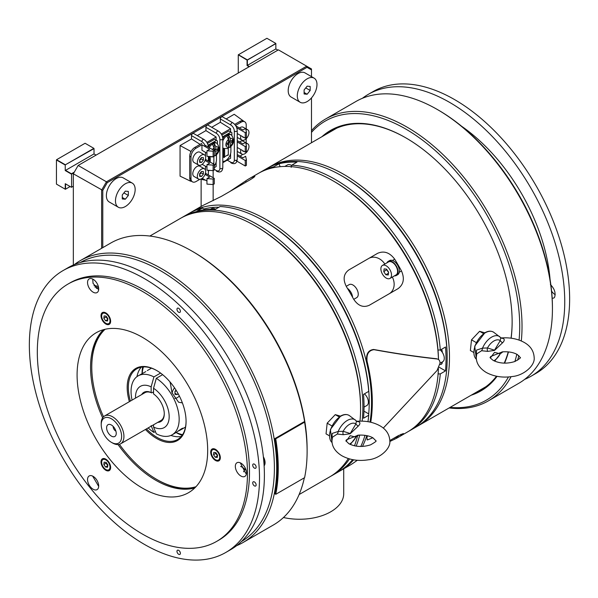 <?xml version="1.0" encoding="UTF-8"?>
<svg xmlns="http://www.w3.org/2000/svg" width="598" height="598" viewBox="0 0 598 598"><rect width="100%" height="100%" fill="white"/><g stroke="black" fill="none" stroke-linecap="round" stroke-linejoin="round"><path stroke-width="0.9" d="M181.575 217.754A149.246 86.172 60 0 1 182.726 217.074A149.246 86.172 60 0 1 257.349 224.467A149.246 86.172 60 0 1 362.149 421.149M359.704 435.082A149.246 86.172 60 0 1 356.176 446.123M349.501 458.913A149.246 86.172 60 0 1 331.972 475.582A149.246 86.172 60 0 1 330.806 476.232M331.972 475.582L338.319 471.912A149.246 86.172 -120 0 0 352.611 459.638M360.781 446.489A149.246 86.172 -120 0 0 364.989 435.337M367.964 421.695A149.246 86.172 -120 0 0 368.727 415.236L368.719 413.898L363.958 411.155M368.727 391.361A149.246 86.172 -120 0 0 263.703 220.804L264.854 221.469A147.616 85.222 60 0 1 368.719 390.023L368.727 391.361L363.524 394.359A149.246 86.172 60 0 1 363.524 418.234L368.727 415.236M263.703 220.804A149.246 86.172 -120 0 0 263.696 220.804A149.246 86.172 -120 0 0 220.139 206.519L214.944 209.517A149.246 86.172 60 0 0 197.034 211.116L202.229 208.119A149.246 86.172 -120 0 0 189.073 213.411L182.726 217.074M360.572 407.918A147.616 85.222 -120 0 0 256.191 226.47L255.04 225.805M204.299 209.808L203.963 208.941L202.229 208.119M359.981 421.142A149.246 86.172 -120 0 0 360.572 408.591L360.572 407.253A147.616 85.222 -120 0 0 256.191 226.47L255.04 225.797A149.246 86.172 -120 0 0 180.417 218.405L149.859 236.053M299.105 494.553L329.662 476.912A149.246 86.172 -120 0 0 348.29 458.554M354.502 445.809A149.246 86.172 -120 0 0 357.604 435.568M360.572 408.591A149.246 86.172 -120 0 0 255.04 225.797M439.096 367.202L445.51 370.902L440.307 373.907A149.246 86.172 60 0 1 409.907 430.582L416.26 426.912A149.246 86.172 -120 0 0 447.169 358.591A149.246 86.172 -120 0 0 341.637 175.805L341.637 175.805A149.246 86.172 -120 0 0 267.014 168.412L260.661 172.075A149.246 86.172 60 0 1 273.817 166.782L273.592 167.642M291.151 167.35L291.727 165.183A149.246 86.172 60 0 1 335.284 179.467A149.246 86.172 60 0 1 440.307 350.024L437.998 350.024A147.616 85.222 -120 0 0 334.133 181.471A147.616 85.222 60 0 1 438.484 359.51M445.51 370.902A149.246 86.172 -120 0 0 445.51 347.027L440.307 350.024A7.512 4.336 -120 0 1 443.88 355.683A7.512 4.336 -120 0 1 442.729 361.7L440.046 363.248M409.907 430.582A149.246 86.172 60 0 1 408.748 431.233M442.288 361.954A144.103 83.197 60 0 1 442.281 362.239A4.814 2.781 60 0 1 441.287 364.272A4.814 2.781 60 0 1 439.941 364.451M442.146 363.091A4.814 2.781 60 0 1 441.189 362.702A4.814 2.781 60 0 1 441.092 362.642M447.169 357.925A147.616 85.222 60 0 0 342.789 176.47L341.637 175.805L342.789 176.47A147.616 85.222 60 0 1 447.169 357.26L447.169 358.591M441.563 349.307A4.814 2.781 60 0 1 442.281 351.968A144.103 83.197 60 0 1 442.296 352.327M437.998 373.9L440.307 373.907M280.133 166.67L279.012 163.785A149.246 86.172 -120 0 1 296.922 162.185L291.727 165.183M279.012 163.785L273.817 166.782M259.517 172.762A149.246 86.172 60 0 1 260.661 172.075M268.173 167.761A149.246 86.172 60 0 1 269.324 167.081A149.246 86.172 60 0 1 343.947 174.467A149.246 86.172 60 0 1 441.444 305.989A149.246 86.172 60 0 1 418.57 425.582A149.246 86.172 60 0 1 417.404 426.232M442.266 351.781A3.536 2.041 -120 0 0 441.279 350.974A3.536 2.041 -120 0 0 441.227 350.944M364.414 393.85A7.512 4.336 60 0 1 368.204 400.361A7.512 4.336 60 0 1 366.828 405.519L364.033 407.133M112.581 443.021L111.422 442.356A14.427 8.327 -120 0 0 121.626 436.465A14.427 8.327 -120 0 0 111.422 418.794A14.427 8.327 -120 0 0 101.219 424.685A14.427 8.327 -120 0 0 111.422 442.356L112.581 443.021A16.064 9.276 60 0 0 120.609 443.821L161.154 420.409M101.219 424.685L101.219 423.347A16.064 9.276 60 0 1 104.553 415.999A16.064 9.276 60 0 1 112.581 416.791A16.064 9.276 60 0 1 123.076 430.949A16.064 9.276 60 0 1 120.609 443.821M111.422 425.021A6.802 3.932 -120 0 0 109.711 424.393A6.802 3.932 -120 0 0 106.698 428.848A6.802 3.932 -120 0 0 111.422 436.129A6.802 3.932 -120 0 0 115.922 435.15A6.802 3.932 -120 0 0 111.422 425.021M113.209 426.441A3.401 1.966 -120 0 0 115.593 430.949A3.401 1.966 -120 0 0 115.892 431.098M145.8 371.62L138.101 375.895A34.019 19.644 60 0 1 153.903 376.919L151.137 386.869A23.815 13.747 -120 0 0 135.514 398.119M141.704 394.545A16.886 9.747 60 0 1 151.137 392.542L151.713 392.879A16.071 9.276 -120 0 0 144.679 392.834M151.137 386.869L151.137 392.542M155.39 431.547L153.903 432.399L151.137 425.649M153.903 432.399A34.019 19.644 60 0 1 148.147 427.921M132.083 400.099A34.019 19.644 60 0 1 138.101 375.895M153.903 376.919L160.578 373.07M153.544 391.825L151.713 392.879M177.135 431.711L181.755 428.609L182.995 428.131L181.321 429.499L178.122 431.173M182.39 402.895L178.593 402.23L171.955 392.692L170.198 382.144M153.544 424.804L153.544 427.039A23.815 13.747 -120 0 0 169.174 416.671A23.815 13.747 -120 0 0 153.544 388.252L153.544 393.933A16.886 9.747 60 0 1 164.278 413.846A16.886 9.747 60 0 1 157.767 422.367M160.735 420.648A16.071 9.276 -120 0 0 164.271 413.51M153.544 388.252L156.31 378.31A34.019 19.644 60 0 1 177.554 408.329A34.019 19.644 60 0 1 172.119 434.813A34.019 19.644 60 0 1 156.31 433.789L153.544 427.039M162.626 374.662L156.31 378.31M176.193 432.459A44.222 25.535 -120 0 0 182.577 434.679M182.136 435.337A47.623 27.501 60 0 1 176.066 432.533M143.445 366.903A44.222 25.535 -120 0 0 142.174 373.541M142.047 373.615A47.623 27.501 60 0 1 142.66 366.955M170.415 382.399A7.512 4.336 120 0 0 170.004 382.727M174.541 387.84A7.512 4.336 120 0 0 172.089 393.036M174.848 398.41A7.512 4.336 120 0 0 179.348 395.973M174.967 393.275L177.24 394.583L178.069 393.559M174.967 391.869L176.186 390.359M175.999 390.068L174.967 391.354L174.967 394.381L177.24 394.583M438.454 359.488A149.246 86.172 -120 0 0 332.974 180.805A149.246 86.172 -120 0 0 258.351 173.413L248.925 178.854A149.246 86.172 60 0 1 252.401 177.023C256.265 175.468 255.533 176.373 250.211 179.736L221.342 196.398L204.292 204.8A149.246 86.172 -120 0 0 200.816 206.631L191.382 212.073A149.246 86.172 60 0 1 306.393 252.057A149.246 86.172 60 0 1 371.537 402.26A149.246 86.172 60 0 1 370.005 422.076M253.687 176.462A149.246 86.172 -120 0 0 252.565 177.314M346.578 286.95C342.721 279.647 343.454 273.989 348.776 269.975L377.644 253.305C384.006 250.555 389.694 252.513 394.687 259.173A149.246 86.172 60 0 1 401.497 270.961C404.771 278.601 403.62 284.499 398.051 288.662L369.183 305.324C363.068 307.933 357.798 305.735 353.381 298.738A149.246 86.172 -120 0 0 346.578 286.95M229.796 191.517L245.599 180.955A149.246 86.172 60 0 1 248.925 178.854M190.239 212.761A149.246 86.172 60 0 1 191.382 212.073M368.719 413.898A147.616 85.222 -120 0 0 369.228 402.26A147.616 85.222 -120 0 0 264.279 221.14M218.875 207.244A147.616 85.222 -120 0 0 203.963 208.941M384.82 264.054A13.604 11.108 60 0 0 368.764 258.433L348.731 269.997M377.644 253.305L368.764 258.433M389.216 293.76A13.604 11.108 60 0 0 392.333 277.068M366.798 435.636A149.246 86.172 60 0 1 362.47 446.452M353.635 459.825A149.246 86.172 60 0 1 340.628 470.581A149.246 86.172 60 0 1 339.47 471.231M252.401 177.023L252.976 178.017M389.829 440.554L398.051 435.807L403.373 433.52L401.497 435.262A149.246 86.172 60 0 1 398.171 437.362A149.246 86.172 60 0 1 394.687 439.186L389.814 441.474M340.628 470.581L350.062 465.132A149.246 86.172 -120 0 0 353.381 463.039L357.335 460.281M398.171 437.362L407.597 431.913A149.246 86.172 -120 0 0 438.424 368.54M394.471 275.835A8.14 4.702 -120 0 0 396.347 275.469A8.14 4.702 -120 0 0 397.595 268.951A8.14 4.702 -120 0 0 392.281 261.782A8.14 4.702 -120 0 0 388.207 261.378A8.14 4.702 -120 0 0 386.958 262.821M396.347 275.469L397.692 274.691A8.14 4.702 -120 0 0 398.941 268.173A8.14 4.702 -120 0 0 393.626 261.005A8.14 4.702 -120 0 0 389.56 260.601L388.207 261.378M347.445 288.371A8.14 4.702 60 0 1 352.588 297.273M389.956 278.444L396.033 274.931A7.512 4.336 -120 0 0 397.184 268.913A7.512 4.336 -120 0 0 388.521 261.917L382.443 265.43A7.512 4.336 -120 0 0 381.285 271.44A7.512 4.336 -120 0 0 389.956 278.444A7.512 4.336 -120 0 0 391.107 272.426A7.512 4.336 -120 0 0 382.443 265.43M384.118 268.891L383.774 271.694L385.852 274.736L388.274 274.983L388.618 272.18L386.54 269.13L384.118 268.891M386.854 269.593L383.774 271.694M388.491 273.211L385.852 274.736M386.816 269.937L388.58 272.524M346.22 286.337L349.187 284.626A7.512 4.336 60 0 1 352.94 284.999A7.512 4.336 60 0 1 357.851 291.622A7.512 4.336 60 0 1 356.7 297.64L353.732 299.351M241.375 541.586A161.116 93.019 -120 0 0 265.632 412.366A161.116 93.019 -120 0 0 160.473 270.707A161.116 93.019 -120 0 0 80.267 262.529M74.331 264.608A162.746 93.961 60 0 1 80.259 260.646A162.746 93.961 60 0 1 161.632 268.711A162.746 93.961 60 0 1 267.949 412.119A162.746 93.961 60 0 1 242.997 542.535A162.746 93.961 60 0 1 236.614 545.682M242.997 542.535L273.406 524.977A162.746 93.961 -120 0 0 304.352 477.802M307.11 450.922A162.746 93.961 -120 0 0 307.11 450.473A162.746 93.961 -120 0 0 192.033 251.153L192.033 251.153A162.746 93.961 -120 0 0 110.66 243.094L80.259 260.646M193.191 251.818L192.033 251.153L193.191 251.818A161.116 93.019 60 0 1 307.11 449.143L307.11 450.473M98.565 287.481L97.332 287.877L94.888 286.958M98.468 286.958A10.345 5.973 -120 0 0 97.93 286.629A10.345 5.973 -120 0 0 94.013 285.68M264.122 465.842A8.574 4.948 -120 0 0 263.367 456.797M243.565 471.807A108.858 62.85 -120 0 0 244.799 469.168M246.152 470.379A10.345 5.973 -120 0 0 245.561 469.968A10.345 5.973 -120 0 0 242.444 467.359L241.644 466.896A10.345 5.973 -120 0 0 240.605 466.38M119.413 444.329A91.711 52.953 -120 0 0 156.624 479.364A91.711 52.953 -120 0 0 195.965 486.727M157.199 479.693L156.624 479.364L157.199 479.693A92.533 53.424 60 0 0 195.112 487.609M129.385 401.654A41.636 24.04 60 0 1 156.624 370.483A41.636 24.04 60 0 1 186.068 421.478A41.636 24.04 60 0 1 156.624 438.476A41.636 24.04 60 0 1 145.449 429.476M156.915 370.648A40.821 23.569 -120 0 0 136.793 368.794A40.821 23.569 -120 0 0 130.409 401.071M146.465 428.893A40.821 23.569 -120 0 0 157.199 437.474A40.821 23.569 -120 0 0 177.613 439.5A40.821 23.569 -120 0 0 186.068 421.142M136.972 376.635A40.821 23.569 60 0 1 141.24 367.157M181.254 436.465A40.821 23.569 60 0 1 170.908 435.419M105.069 329.289A91.711 52.953 -120 0 0 91.771 367.037A91.711 52.953 -120 0 0 103.506 416.776M91.771 367.037L91.771 366.372A92.533 53.424 60 0 1 103.88 329.58M97.392 287.84L97.302 287.892A130.633 75.423 -120 0 0 96.398 288.453M438.513 110.189L437.355 109.516L438.506 110.189A161.116 93.019 60 0 1 438.513 110.189A161.116 93.019 60 0 1 552.432 307.507L552.432 308.837A162.746 93.961 -120 0 0 437.355 109.516L437.355 109.516A162.746 93.961 -120 0 0 355.982 101.458L325.574 119.009A162.746 93.961 60 0 1 406.946 127.075A162.746 93.961 60 0 1 521.292 340.965M511.043 376.718A162.746 93.961 60 0 1 488.319 400.899L518.728 383.34A162.746 93.961 -120 0 0 552.432 308.837M518.847 355.593A162.746 93.961 60 0 1 517.651 360.16M488.319 400.899A162.746 93.961 60 0 1 449.12 407.941M450.077 407.395A161.116 93.019 -120 0 0 508.427 376.979M514.885 361.506A161.116 93.019 -120 0 0 516.807 354.255M519.064 340.083A161.116 93.019 -120 0 0 405.795 129.071A161.116 93.019 -120 0 0 311.491 132.367M321.918 136.71A150.39 86.83 60 0 1 405.795 137.832L405.795 137.832A150.39 86.83 60 0 1 512.135 322.016A150.39 86.83 60 0 1 511.14 338.199M406.087 137.996A149.575 86.359 -120 0 0 331.584 130.753A149.575 86.359 -120 0 0 326.807 133.885M335.231 128.847A149.575 86.359 -120 0 0 333.931 129.781M476.053 392.393A149.575 86.359 -120 0 0 481.158 389.821A149.575 86.359 -120 0 0 496.504 376.224M504.219 363.15A149.575 86.359 -120 0 0 508.255 351.878M511.051 338.184A149.575 86.359 -120 0 0 512.135 321.687M483.177 388.281A149.575 86.359 -120 0 0 484.634 387.624M508.457 351.901A150.39 86.83 60 0 1 504.563 363.158M497.065 376.336A150.39 86.83 60 0 1 471.164 395.218M311.491 130.626A162.746 93.961 60 0 1 325.574 119.009M264.024 464.28A7.512 4.336 -120 0 0 264.039 459.556A7.512 4.336 -120 0 0 263.501 458.098M263.74 460.595A7.512 4.336 -120 0 0 264.376 461.125M178.675 308.306A2.422 1.398 -120 0 0 177.464 308.187A2.422 1.398 -120 0 0 177.098 310.123A2.422 1.398 -120 0 0 178.675 312.261A2.422 1.398 -120 0 0 179.886 312.38A2.422 1.398 -120 0 0 180.26 310.437A2.422 1.398 -120 0 0 178.675 308.306M98.513 486.114L92.638 476.09M98.655 289.746L93.041 283.34L92.727 279.072M225.797 552.462L230.686 549.637A162.746 93.961 -120 0 0 255.638 419.228A162.746 93.961 -120 0 0 149.313 275.82A162.746 93.961 -120 0 0 67.94 267.755L63.052 270.58A162.746 93.961 -120 0 0 38.108 400.989A162.746 93.961 -120 0 0 144.424 544.404A162.746 93.961 -120 0 0 225.797 552.462A162.746 93.961 -120 0 0 250.741 422.053A162.746 93.961 -120 0 0 144.424 278.638A162.746 93.961 -120 0 0 63.052 270.58M240.912 463.144A7.894 4.56 -120 0 0 236.965 462.747A7.894 4.56 -120 0 0 235.754 469.071A7.894 4.56 -120 0 0 240.912 476.03A7.894 4.56 -120 0 0 244.859 476.419A7.894 4.56 -120 0 0 246.07 470.095A7.894 4.56 -120 0 0 240.912 463.144M246.451 473.564L245.688 473.272L240.261 462.807M93.124 476.344A7.894 4.56 -120 0 0 89.177 475.948A7.894 4.56 -120 0 0 87.966 482.28A7.894 4.56 -120 0 0 93.124 489.231A7.894 4.56 -120 0 0 97.063 489.62A7.894 4.56 -120 0 0 98.274 483.296A7.894 4.56 -120 0 0 93.124 476.344M93.124 279.281A7.894 4.56 -120 0 0 89.177 278.892A7.894 4.56 -120 0 0 87.966 285.216A7.894 4.56 -120 0 0 93.124 292.175A7.894 4.56 -120 0 0 97.063 292.564A7.894 4.56 -120 0 0 98.274 286.24A7.894 4.56 -120 0 0 93.124 279.281M215.512 449.367A6.802 3.932 -120 0 0 212.111 449.031A6.802 3.932 -120 0 0 211.064 454.48A6.802 3.932 -120 0 0 215.512 460.475A6.802 3.932 -120 0 0 218.913 460.811A6.802 3.932 -120 0 0 219.959 455.362A6.802 3.932 -120 0 0 215.512 449.367M105.824 312.911A6.802 3.932 -120 0 0 102.422 312.575A6.802 3.932 -120 0 0 101.376 318.024A6.802 3.932 -120 0 0 105.824 324.019A6.802 3.932 -120 0 0 109.225 324.355A6.802 3.932 -120 0 0 110.264 318.906A6.802 3.932 -120 0 0 105.824 312.911M105.824 459.159A6.802 3.932 -120 0 0 102.422 458.823A6.802 3.932 -120 0 0 101.376 464.28A6.802 3.932 -120 0 0 105.824 470.275A6.802 3.932 -120 0 0 109.225 470.611A6.802 3.932 -120 0 0 110.264 465.154A6.802 3.932 -120 0 0 105.824 459.159M216.678 541.384L218.719 540.211A148.596 85.791 -120 0 0 241.495 421.142A148.596 85.791 -120 0 0 144.424 290.194A148.596 85.791 -120 0 0 70.13 282.839L68.09 284.013A148.596 85.791 -120 0 0 45.313 403.082A148.596 85.791 -120 0 0 142.384 534.029A148.596 85.791 -120 0 0 216.678 541.384A148.596 85.791 -120 0 0 239.462 422.315A148.596 85.791 -120 0 0 142.384 291.376A148.596 85.791 -120 0 0 68.09 284.013M254.419 464.16A2.422 1.398 -120 0 0 253.208 464.041A2.422 1.398 -120 0 0 252.842 465.984A2.422 1.398 -120 0 0 254.419 468.122A2.422 1.398 -120 0 0 255.63 468.241A2.422 1.398 -120 0 0 256.004 466.298A2.422 1.398 -120 0 0 254.419 464.16M254.419 481.943A2.422 1.398 -120 0 0 253.208 481.824A2.422 1.398 -120 0 0 252.842 483.76A2.422 1.398 -120 0 0 254.419 485.897A2.422 1.398 -120 0 0 255.63 486.017A2.422 1.398 -120 0 0 256.004 484.074A2.422 1.398 -120 0 0 254.419 481.943M178.675 550.339A2.422 1.398 -120 0 0 177.464 550.22A2.422 1.398 -120 0 0 177.098 552.156A2.422 1.398 -120 0 0 178.675 554.294A2.422 1.398 -120 0 0 179.886 554.413A2.422 1.398 -120 0 0 180.26 552.47A2.422 1.398 -120 0 0 178.675 550.339M142.384 337.302A92.339 53.312 -120 0 0 96.218 332.727A92.339 53.312 -120 0 0 82.061 406.722A92.339 53.312 -120 0 0 142.384 488.095A92.339 53.312 -120 0 0 188.557 492.67A92.339 53.312 -120 0 0 202.707 418.675A92.339 53.312 -120 0 0 142.384 337.302M103.447 329.7A92.339 53.312 -120 0 0 102.624 417.853M118.045 444.561A92.339 53.312 -120 0 0 155.854 480.321A92.339 53.312 -120 0 0 194.799 487.923M552.163 298.267L553.793 298.058L554.563 297.303C555.923 292.998 554.533 288.729 550.392 284.513M362.373 98.311A162.746 93.961 60 0 1 368.293 94.349A162.746 93.961 60 0 1 519.722 170.318A162.746 93.961 60 0 1 549.33 359.271A162.746 93.961 60 0 1 531.039 376.232A162.746 93.961 60 0 1 524.648 379.386M368.293 94.349L373.189 91.524A162.746 93.961 60 0 1 524.618 167.492A162.746 93.961 60 0 1 554.219 356.445A162.746 93.961 60 0 1 535.928 373.414L531.039 376.232M555.221 294.672A7.894 4.56 60 0 1 551.595 291.129M219.391 455.295A5.905 3.409 -120 0 0 212.574 449.793A5.905 3.409 -120 0 0 211.67 454.525A5.905 3.409 -120 0 0 218.487 460.026A5.905 3.409 -120 0 0 219.391 455.295M215.243 457.238L217.253 457.44L217.545 455.108L215.818 452.581L213.807 452.38L213.516 454.704L215.243 457.238L217.44 455.968M215.878 452.671L215.788 453.396L217.455 455.833M215.788 453.396L213.516 454.704M343.715 468.795L343.715 493.716A44.222 25.535 180 0 1 283.467 517.517M222.8 162.723L230.566 158.238L230.566 153.738M230.566 131.852L230.566 128.69L221.282 134.049M216.132 140.186L216.132 137.024L206.856 142.376M208.366 171.05L209.524 170.385M214.278 167.642L216.132 166.573L216.132 162.073M191.061 151.496L180.058 145.561L180.058 176.133L190.702 181.254L190.702 180.746M190.702 151.705L190.702 152.206M200.128 144.372L191.502 138.953L180.058 145.561M191.502 138.953L191.502 135.626A1.704 0.979 -60 0 1 192.242 133.915A1.704 0.979 -60 0 1 193.55 133.466L203.911 139.439A1.704 0.979 120 0 0 202.595 139.895A1.704 0.979 120 0 0 201.855 141.606L191.502 135.626M201.631 178.697L201.855 178.824A5.105 2.945 -120 0 0 203.955 179.265M205.592 180.207L202.206 179.609A1.704 0.979 -60 0 1 201.855 178.824M216.132 137.024L205.936 130.618L197.28 135.611M205.936 130.618L205.936 127.299A1.704 0.979 -60 0 1 206.676 125.587A1.704 0.979 -60 0 1 207.984 125.132L218.337 131.104A1.704 0.979 120 0 0 217.029 131.56A1.704 0.979 120 0 0 216.289 133.272L205.936 127.299M214.278 169.331L216.289 170.497A5.105 2.945 -120 0 0 219.892 168.412L219.892 139.521A5.105 2.945 -120 0 0 216.289 133.272M219.892 139.521A1.704 0.979 180 0 0 221.746 139.738A1.704 0.979 180 0 0 222.8 138.833L222.8 167.717C222.351 171.701 220.303 172.889 216.64 171.275A1.704 0.979 -60 0 1 216.289 170.497M230.566 128.69L220.363 122.284L211.714 127.284M220.363 122.284L220.363 118.965A1.704 0.979 -60 0 1 221.111 117.253A1.704 0.979 -60 0 1 222.419 116.797L232.772 122.777A1.704 0.979 120 0 0 231.463 123.233A1.704 0.979 120 0 0 230.716 124.945L220.363 118.965M227.24 160.152L230.716 162.163A5.105 2.945 -120 0 0 234.326 160.077L234.326 131.194A5.105 2.945 -120 0 0 230.716 124.945M243.969 121.364L234.214 114.293L226.149 118.95M234.326 131.194A1.704 0.979 180 0 0 236.18 131.403A1.704 0.979 180 0 0 237.234 130.499L237.234 159.382C236.786 163.374 234.737 164.555 231.075 162.94A1.704 0.979 -60 0 1 230.716 162.163M218.001 149.717A7.759 4.478 120 0 0 218.337 148.394M214.278 155.891L215.31 155.742C219.72 152.303 220.288 148.169 217.014 143.341A7.759 4.478 120 0 0 216.887 143.258A7.759 4.478 120 0 0 213.008 143.647A7.759 4.478 120 0 0 209.195 147.624M214.062 150.434L214.062 147.721L212.522 144.514A7.677 4.433 -60 0 1 213.389 143.931A7.677 4.433 -60 0 1 214.256 143.513L214.256 148.924L215.796 149.814L218.33 148.349A4.896 2.826 -60 0 1 218.33 149.904L215.796 151.369L215.796 154.463A4.896 2.826 120 0 0 218.33 149.904L216.977 149.126M218.33 148.349A4.896 2.826 120 0 0 215.796 146.719L214.256 143.513M215.31 155.742L215.796 154.463M216.887 143.258L215.923 142.705A7.759 4.478 120 0 0 212.043 143.094A7.759 4.478 120 0 0 208.358 146.861M215.796 146.719L215.796 149.814M215.601 149.702L213.12 151.227L213.12 156.736L206.96 156.287L206.96 150.778L213.12 151.227M213.92 156.272L213.314 156.885L209.263 156.773A7.759 4.478 120 0 1 209.128 156.698A7.759 4.478 120 0 1 208.732 156.414M208.366 156.467A4.358 2.512 -60 0 1 208.739 156.474M209.666 156.945A4.358 2.512 -60 0 1 210.212 158.657L209.255 158.104L209.255 161.565M208.799 156.512A4.358 2.512 -60 0 1 209.255 158.104M213.875 162.992A1.36 0.785 60 0 1 212.91 163.546L213.875 162.992L213.875 156.549A4.358 2.512 -60 0 1 213.875 156.362M214.278 165.99A7.617 4.403 120 0 0 216.469 159.711L216.469 154.65M210.212 158.657L210.212 162.125M217.433 143.655L217.433 140.934L214.547 139.267L207.416 143.385M216.469 140.381L208.104 145.209M214.256 150.479L215.796 151.369M232.435 141.382A7.759 4.478 120 0 0 232.772 140.059M230.036 141.367L228.69 142.145L228.69 147.557L229.744 147.407C234.154 143.969 234.722 139.835 231.448 135.013A7.759 4.478 120 0 0 231.314 134.931A7.759 4.478 120 0 0 227.442 135.312A7.759 4.478 120 0 0 222.8 140.949M225.962 145.493A4.896 2.826 120 0 0 228.496 147.13L228.496 144.036L225.962 145.493A4.896 2.826 -60 0 1 225.962 143.939L228.496 142.481L228.496 139.386L226.956 136.18A7.677 4.433 -60 0 1 227.823 135.604A7.677 4.433 -60 0 1 228.69 135.178L228.69 140.59L230.23 141.479L232.764 140.014A4.896 2.826 -60 0 1 232.764 141.577L230.23 143.034L230.23 146.129A4.896 2.826 120 0 0 232.764 141.577L231.411 140.799M232.764 140.014A4.896 2.826 120 0 0 230.23 138.385L228.69 135.178M229.744 147.407L230.23 146.129M231.314 134.931L230.357 134.371A7.759 4.478 120 0 0 226.478 134.759A7.759 4.478 120 0 0 222.792 138.527M227.15 143.258L228.496 144.036M230.23 138.385L230.23 141.479M228.496 147.13L227.748 148.551L223.697 148.439A7.759 4.478 120 0 1 223.562 148.364A7.759 4.478 120 0 1 222.8 147.699M223.233 148.177A4.358 2.512 -60 0 1 223.689 149.769L223.689 157.326A1.36 0.785 -120 0 0 224.646 156.766L228.301 154.658L228.301 148.214A4.358 2.512 -60 0 1 228.309 148.027M228.301 154.658A1.36 0.785 60 0 1 227.345 155.211L223.689 157.326M222.8 161.43A7.617 4.403 120 0 0 228.197 158.335A7.617 4.403 120 0 0 230.903 151.376L230.903 146.316M224.101 148.61A4.358 2.512 -60 0 1 224.646 150.322L224.646 156.766M224.646 150.322L223.689 149.769M222.8 148.132A4.358 2.512 -60 0 1 223.174 148.14M231.867 135.32L231.867 132.599L228.974 130.94L221.851 135.051M230.903 132.046L222.531 136.882M228.69 142.145L230.23 143.034M245.486 128.54L243.207 127.225A5.905 3.409 120 0 0 240.254 127.516A5.905 3.409 120 0 0 239.514 128.017M237.234 137.405A5.905 3.409 120 0 0 237.301 137.45L241.846 140.074A5.905 3.409 120 0 0 244.799 139.782A5.905 3.409 120 0 0 248.656 134.572A5.905 3.409 120 0 0 247.751 129.841A5.905 3.409 120 0 0 245.905 129.669M240.852 135.641A5.905 3.409 120 0 0 241.846 140.074M242.908 136.822L242.908 137.301L243.894 137.391M246.413 135.462L246.413 132.584M237.234 154.523L242.952 157.82L245.643 156.265L246.413 159.823L246.413 165.332L245.255 165.997L245.255 160.488L237.234 155.854M237.234 140.612L242.952 143.916L245.643 142.354L246.413 145.912L246.413 151.421L245.255 152.094L245.255 146.577L246.413 145.912M245.255 146.577L237.234 141.943M235.829 125.894L242.952 130.005L245.643 128.45L246.413 132.001L246.413 137.51L245.255 138.183L245.255 132.666L236.711 127.733M246.219 128.959L246.219 125.094A7.183 4.149 120 0 0 244.732 121.805L243.461 121.073A7.183 4.149 120 0 0 239.873 121.424L234.722 124.399M244.732 121.805A7.183 4.149 120 0 0 241.144 122.156L235.515 125.408M246.219 142.959L246.219 138.669M240.022 156.138L241.144 155.487A7.183 4.149 120 0 0 242.668 154.336M245.255 160.488L246.413 159.823M245.255 165.997L235.5 160.369M237.234 147.459L245.255 152.094M237.234 133.548L245.255 138.183M245.255 132.666L246.413 132.001M199.829 179.34L196.069 181.508A7.183 4.149 -60 0 1 192.481 181.867L191.211 181.134A7.183 4.149 -60 0 1 189.723 177.845L189.723 156.242A7.183 4.149 -60 0 1 194.799 147.444L201.847 143.378M192.481 181.867A7.183 4.149 -60 0 1 190.994 178.578L190.994 156.975A7.183 4.149 -60 0 1 196.069 148.177L201.96 144.776L201.96 150.292L206.96 153.178M204.808 145.09L214.278 150.554L214.278 156.071L213.12 156.736M201.96 144.776L209.659 149.223L206.96 150.778M213.12 170.647L214.278 169.982L214.278 164.465L213.12 165.13L213.12 170.647L206.96 170.198L206.96 164.689L213.12 165.13M205.039 160.466L209.659 163.134L206.96 164.689M214.278 164.465L205.465 159.382M206.96 167.089L202.176 164.323M213.12 184.558L214.278 183.885L214.278 178.376L213.12 179.041L213.12 184.558L206.96 184.109L206.96 178.6L213.12 179.041M205.069 174.392L209.659 177.045L206.96 178.6M214.278 178.376L205.465 173.285M206.96 181L202.236 178.271M311.491 76.634L311.491 69.906L307.021 67.327L107.251 182.659L102.781 190.403L73.337 173.794L78.151 165.467L106.437 181.799L306.677 66.184L278.391 49.858L78.151 165.467M101.63 248.312L101.63 190.127L106.437 181.799L107.251 182.659M307.021 67.327L306.677 66.184L311.491 68.964L311.491 69.906M102.781 190.403L102.781 247.647M73.337 173.794L73.337 265.034M311.491 142.735L311.491 97.9M213.15 200.644L213.15 184.535M213.15 177.726L213.15 170.624M201.122 178.974L201.122 206.452M476.337 356.356L476.494 350.107L482.526 348.141A3.483 1.861 -83.8 0 1 481.569 350.727L487.699 351.377L494.539 350.398L502.537 342.811C504.577 340.823 504.764 339.313 503.097 338.296A3.483 2.855 -59.1 0 1 501.229 338.019L493.784 332.324A16.071 9.276 120 0 0 485.262 332.802A16.071 9.276 120 0 0 475.014 346.175A16.071 9.276 120 0 0 476.412 359.263M502.537 351.848L502.828 351.826C508.726 351.519 513.54 352.416 517.277 354.509L520.23 357.447C521.172 357.589 519.4 358.942 514.923 361.491C506.955 363.988 499.704 363.621 493.178 360.385C490.554 358.307 489.575 357.327 490.225 357.447L490.696 356.513L502.537 351.848A3.483 2.863 -92.7 0 0 500.249 353.822L494.673 361.14M493.896 360.773A12.117 6.997 120 0 0 500.249 353.822L494.539 352.372L490.382 357.91M487.699 351.377A3.483 2.527 -86.5 0 1 487.497 347.961L494.516 350.189L500.249 340.598A12.117 6.997 120 0 0 487.497 347.961L482.526 348.141A15.279 8.821 -60 0 1 491.631 337.123A15.279 8.821 -60 0 1 499.734 336.667M500.735 337.623L500.249 340.598A3.483 1.039 36.5 0 0 502.537 342.811M481.569 350.727L476.741 353.911L476.3 357.447C476.307 363.345 479.611 368.346 486.211 372.449C494.068 376.665 502.896 378.003 512.703 376.463C523.482 375.499 535.315 365.677 534.156 357.447C533.752 350.944 530.448 345.95 524.244 342.452C517.704 338.857 510.221 337.354 501.804 337.93L503.097 338.296M476.187 342.549L471.508 339.851L479.596 331.307L484.806 332.802M473.676 352.439L470.364 350.533L471.508 339.851M483.573 333.609L479.596 331.307M383.288 428.101L437.063 370.498L440.046 363.15C439.956 360.691 438.962 359.301 437.063 358.972L436.675 358.755C416.776 356.602 395.764 353.508 373.638 349.464C368.189 350.159 365.886 354.091 366.724 361.259L367.112 361.476A149.246 86.172 60 0 1 372.307 402.26A149.246 86.172 60 0 1 370.745 422.248M437.063 358.972C417.09 356.812 396.078 353.717 374.027 349.688C368.577 350.383 366.275 354.315 367.112 361.476M367.09 435.703A149.246 86.172 60 0 1 366.724 436.809L367.396 439.949L372.838 437.773M373.638 349.464L374.027 349.688M367.516 435.793A149.246 86.172 60 0 1 367.112 437.033M366.724 361.259A149.246 86.172 60 0 1 370.341 422.151M274.968 438.566L275.723 438.812A163.837 94.589 60 0 1 275.723 494.329L274.968 493.716A162.746 93.961 60 0 0 274.968 438.566L303.836 421.896L304.591 422.151L275.723 438.812M304.591 422.151A163.837 94.589 60 0 1 304.591 477.667L275.723 494.329M132.278 183.123L123.188 177.875A13.926 8.043 120 0 0 116.221 178.563A13.926 8.043 120 0 0 107.124 190.837A13.926 8.043 120 0 0 109.255 201.997L118.344 207.252A13.926 8.043 120 0 0 125.311 206.557A13.926 8.043 120 0 0 134.408 194.283A13.926 8.043 120 0 0 132.278 183.123A13.926 8.043 120 0 0 125.311 183.81A13.926 8.043 120 0 0 116.214 196.084A13.926 8.043 120 0 0 118.344 207.252M122.284 198.955L125.311 199.224L128.346 195.456L128.346 191.42L125.311 191.143L122.284 194.918L122.284 198.955M122.284 197.475L125.311 199.224M123.906 192.892L128.346 195.456M314.107 78.144L305.017 72.896A13.926 8.043 120 0 0 298.051 73.584A13.926 8.043 120 0 0 288.954 85.858A13.926 8.043 120 0 0 291.084 97.018L300.181 102.273A13.926 8.043 120 0 0 307.14 101.578A13.926 8.043 120 0 0 316.245 89.304A13.926 8.043 120 0 0 314.107 78.144A13.926 8.043 120 0 0 307.14 78.831A13.926 8.043 120 0 0 298.043 91.105A13.926 8.043 120 0 0 300.181 102.273M304.113 93.976L307.14 94.245L310.175 90.477L310.175 86.433L307.14 86.164L304.113 89.939L304.113 93.976M304.113 92.496L307.14 94.245M305.735 87.913L310.175 90.477M249.127 66.752L247.064 65.563L247.064 60.069L238.273 54.822L238.273 73.016M247.064 65.563L275.85 48.939L275.85 43.445L247.363 60.069L247.363 65.384L249.426 66.58M247.064 60.069L275.85 43.624M277.913 50.127L275.85 48.939M275.85 43.445L266.91 38.287L238.423 54.732L247.213 59.807M96.084 155.106L94.021 153.918L65.533 170.363L71.446 173.779L74.302 172.127M73.995 172.65L71.596 174.04L71.596 187.204L73.337 186.195L71.446 187.286L65.533 183.878L65.533 189.192L70.138 186.539L65.533 189.192M71.596 187.204L71.596 174.04M71.289 174.04L65.234 170.542L65.234 165.048L56.444 159.972L56.444 184.117L65.234 189.192L65.234 183.698L71.289 187.204M93.871 148.341L85.08 143.266L56.593 159.711L65.384 164.786L93.871 148.341M65.384 189.282L56.593 184.206M94.021 153.918L94.021 148.603L65.384 164.786M65.234 165.048L65.234 170.542M210.361 209.427L211.58 208.717A7.512 4.336 60 0 1 215.504 209.188M291.637 165.519A7.512 4.336 -120 0 0 287.481 164.899L284.835 166.423M102.527 313.599A5.905 3.409 -120 0 0 103.088 320.483A5.905 3.409 -120 0 0 108.791 323.57A5.905 3.409 -120 0 0 109.15 323.301A5.905 3.409 -120 0 0 108.597 316.417A5.905 3.409 -120 0 0 102.886 313.337A5.905 3.409 -120 0 0 102.527 313.599M106.19 316.215L106.1 316.94L107.767 319.377M107.849 318.652L106.13 316.125L104.112 315.923L103.828 318.248L105.554 320.782L107.565 320.984L107.849 318.652M107.745 319.511L105.554 320.782M106.1 316.94L103.828 318.248M105.293 469.168A5.905 3.409 -120 0 0 108.791 469.819A5.905 3.409 -120 0 0 109.793 465.438A5.905 3.409 -120 0 0 106.392 460.243A5.905 3.409 -120 0 0 102.886 459.593A5.905 3.409 -120 0 0 101.884 463.973A5.905 3.409 -120 0 0 105.293 469.168M106.19 462.471L106.1 463.196L107.767 465.633M104.112 462.179L103.828 464.504L105.554 467.031L107.565 467.232L107.849 464.908L106.13 462.381L104.112 462.179M106.1 463.196L103.828 464.504M107.745 465.767L105.554 467.031M204.449 154.845L199.911 152.221A5.905 3.409 120 0 0 196.959 152.512A5.905 3.409 120 0 0 193.102 157.715A5.905 3.409 120 0 0 194.006 162.447L198.543 165.07A5.905 3.409 120 0 0 201.496 164.779A5.905 3.409 120 0 0 205.353 159.576A5.905 3.409 120 0 0 204.449 154.845A5.905 3.409 120 0 0 201.496 155.136A5.905 3.409 120 0 0 197.639 160.339A5.905 3.409 120 0 0 198.543 165.07M201.496 162.469L203.38 160.122L203.38 157.61L201.496 157.438L199.612 159.786L199.612 162.305L201.496 162.469L199.612 161.385M199.612 160.683L201.115 158.814L203.38 160.122M201.115 158.814L201.115 157.917M204.449 168.838L199.911 166.222A5.905 3.409 120 0 0 196.959 166.513A5.905 3.409 120 0 0 193.102 171.716A5.905 3.409 120 0 0 194.006 176.447L198.543 179.071A5.905 3.409 120 0 0 201.496 178.78A5.905 3.409 120 0 0 205.353 173.577A5.905 3.409 120 0 0 204.449 168.838A5.905 3.409 120 0 0 201.496 169.137A5.905 3.409 120 0 0 197.639 174.339A5.905 3.409 120 0 0 198.543 179.071M201.496 176.47L203.38 174.123L203.38 171.611L201.496 171.439L199.612 173.786L199.612 176.298L201.496 176.47L199.612 175.378M199.612 174.683L201.115 172.815L203.38 174.123M245.412 142.488L243.207 141.218A5.905 3.409 120 0 0 240.254 141.517A5.905 3.409 120 0 0 239.581 141.965M237.234 151.406A5.905 3.409 120 0 0 237.301 151.451L241.846 154.075A5.905 3.409 120 0 0 244.799 153.776A5.905 3.409 120 0 0 248.656 148.573A5.905 3.409 120 0 0 247.751 143.841A5.905 3.409 120 0 0 245.928 143.662M240.874 149.56A5.905 3.409 120 0 0 241.846 154.075M242.908 150.733L242.908 151.301L244.074 151.406M246.413 149.463L246.413 146.585M331.86 425.881L327.173 423.175L335.261 414.638L340.479 416.133M329.349 435.77L326.037 433.856L327.173 423.175M339.245 416.933L335.261 414.638M332.01 439.687L332.167 433.438L338.199 431.464A3.483 1.861 -83.8 0 1 337.235 434.051L343.372 434.709L350.211 433.729L358.209 426.142C360.25 424.146 360.437 422.644 358.77 421.62A3.483 2.855 -59.1 0 1 356.901 421.343L349.456 415.647A16.071 9.276 120 0 0 340.935 416.133A16.071 9.276 120 0 0 330.687 429.499A16.071 9.276 120 0 0 332.084 442.587L330.38 429.469L340.576 416.073C343.94 414.137 346.9 413.995 349.456 415.647M358.209 435.172L358.494 435.15C364.399 434.843 369.213 435.74 372.95 437.841L375.895 440.778C376.845 440.92 375.073 442.266 370.596 444.822C362.627 447.319 355.376 446.945 348.851 443.709L345.898 440.778L346.369 439.844L358.209 435.172A3.483 2.863 -92.7 0 0 355.915 437.145L350.346 444.464M349.568 444.097A12.117 6.997 120 0 0 355.915 437.145L350.211 435.703L346.055 441.242M343.372 434.709A3.483 2.527 -86.5 0 1 343.17 431.293L350.189 433.52L355.915 423.93A12.117 6.997 120 0 0 343.17 431.293L338.199 431.464A15.279 8.821 -60 0 1 347.303 420.446A15.279 8.821 -60 0 1 355.406 419.99M356.408 420.955L355.915 423.93A3.483 1.039 36.5 0 0 358.209 426.142M337.235 434.051L332.413 437.235L331.972 440.778C331.98 446.669 335.284 451.669 341.884 455.773C349.733 459.997 358.561 461.335 368.375 459.787C379.154 458.83 390.98 449.001 389.829 440.778C389.418 434.275 386.114 429.274 379.909 425.776C373.369 422.188 365.894 420.678 357.469 421.261L358.77 421.62M394.785 437.691A8.14 4.702 -120 0 0 396.347 437.31A8.14 4.702 -120 0 0 397.453 436.151M396.347 437.31L397.692 436.533A8.14 4.702 -120 0 0 398.799 435.381M394.687 259.173L392.452 260.466M401.497 270.961L399.262 272.247M245.599 180.955L246.219 182.031M401.497 435.262L400.922 434.275M394.687 439.186L394.067 438.11M461.634 126.275A139.626 80.61 60 0 1 550.063 279.43M205.346 146.734A5.105 2.945 -120 0 0 201.855 141.606M205.465 174.623L205.465 173.181M205.465 170.153L205.465 166.222M205.465 160.713L205.465 159.18M205.465 156.153L205.465 152.311M222.8 167.717A1.704 0.979 180 0 1 221.746 168.621A1.704 0.979 180 0 1 219.892 168.412M237.234 159.382A1.704 0.979 180 0 1 236.18 160.294A1.704 0.979 180 0 1 234.326 160.077M214.062 147.721A4.896 2.826 120 0 0 212.552 149.56M228.496 139.386A4.896 2.826 120 0 0 225.962 143.939M241.144 122.156L239.873 121.424M190.994 178.578L189.723 177.845M190.994 156.975L189.723 156.242M196.069 148.177L194.799 147.444M485.935 386.689L418.57 425.582M336.689 128.181L269.324 167.081M104.553 415.999L145.097 392.587M147.302 370.581L151.473 368.174M172.119 434.813L176.619 432.219M181.321 429.499L185.492 427.092M334.133 181.471L332.974 180.805M264.824 464.452L264.062 464.893M214.248 448.829L212.574 449.793M220.154 459.062L218.487 460.026M208.366 156.392L208.366 161.056M208.366 170.303L208.366 174.967M208.366 147.16C208.134 143.864 206.646 141.292 203.911 139.439M222.8 138.833C222.568 135.529 221.081 132.958 218.337 131.104M237.234 130.499C237.002 127.195 235.515 124.623 232.772 122.777M208.635 156.407L209.128 156.698M222.8 147.923L223.562 148.364M245.688 128.652L247.751 129.841M476.419 359.286L474.707 346.137L484.903 332.75C488.267 330.814 491.227 330.672 493.784 332.324M502.873 351.818L501.072 353.261M501.804 337.93L500.885 337.825M367.008 439.724L367.396 439.949M110.466 322.606L108.791 323.57M104.56 312.373L102.886 313.337M110.466 468.854L108.791 469.819M104.56 458.629L102.886 459.593M245.711 142.668L247.751 143.841M358.546 435.15L356.744 436.592M357.469 421.261L356.558 421.156"/></g></svg>
